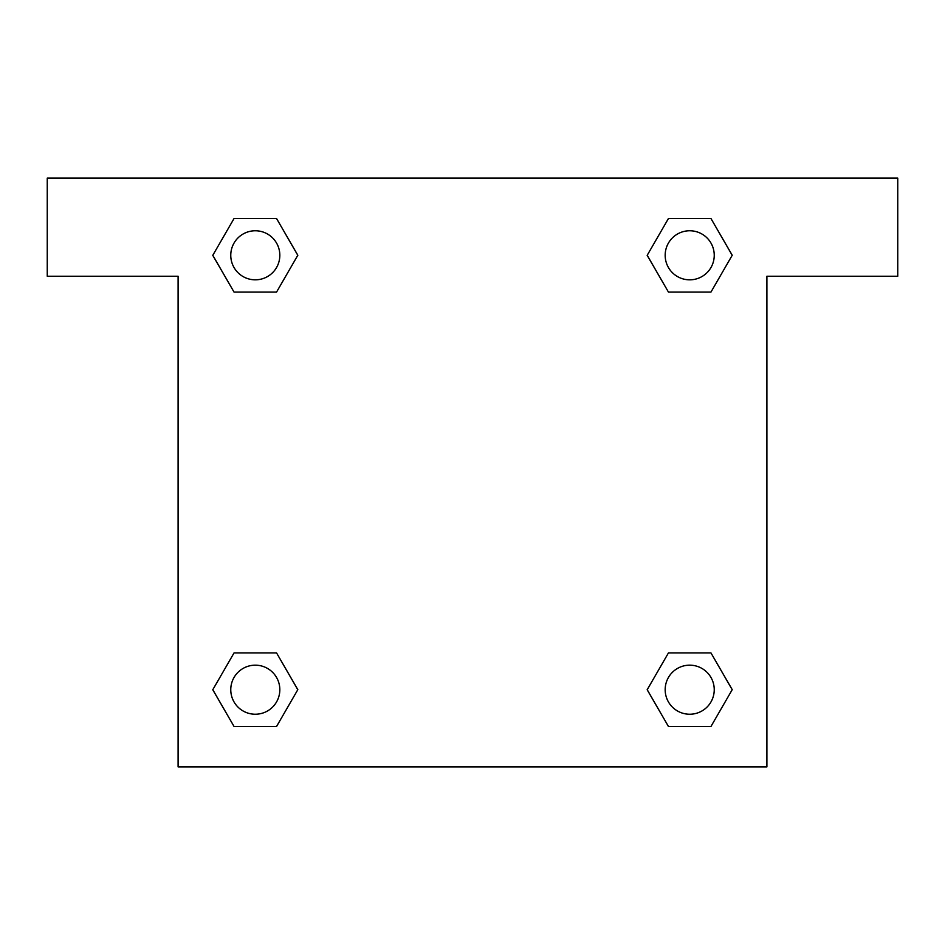 <?xml version="1.0" encoding="UTF-8"?>
<svg xmlns="http://www.w3.org/2000/svg" width="945" height="945" viewBox="0 0 945 945"><rect width="100%" height="100%" fill="white"/><g stroke="black" fill="none" stroke-linecap="round" stroke-linejoin="round"><path stroke-width="1.42" d="M684.074 292.099L710.947 292.099L668.458 292.099L647.207 255.292L668.458 218.496L710.947 218.496L732.198 255.292L710.947 292.099L668.458 292.099L684.074 292.099L668.458 292.099L647.16 255.327M234.053 292.099L276.542 292.099L234.053 292.099L212.802 255.292L234.053 218.496L276.542 218.496L297.793 255.292L276.542 292.099L234.053 292.099L212.755 255.327M260.926 652.9L234.053 652.9L276.542 652.9L297.793 689.708L276.542 726.504L234.053 726.504L212.802 689.708L234.053 652.9L276.542 652.9L260.926 652.9L276.542 652.9L297.84 689.673M710.947 652.9L668.458 652.9L710.947 652.9L732.198 689.708L710.947 726.504L668.458 726.504L647.207 689.708L668.458 652.9L710.947 652.9L732.245 689.673M897.75 178.097L47.25 178.097L47.25 276.235L178.097 276.235L178.097 766.903L766.903 766.903L766.903 276.235L897.75 276.235L897.75 178.097M276.542 218.496L234.053 218.496L276.542 218.496L297.84 255.268M234.053 726.504L276.542 726.504L234.053 726.504L212.755 689.732M668.458 726.504L710.947 726.504L668.458 726.504L647.16 689.732M710.947 218.496L668.458 218.496L710.947 218.496L732.245 255.268M714.243 689.708A24.535 24.535 0 0 0 677.435 668.458A24.535 24.535 0 0 0 677.435 710.947A24.535 24.535 0 0 0 714.243 689.708M279.826 689.708A24.535 24.535 0 0 0 243.03 668.458A24.535 24.535 0 0 0 243.03 710.947A24.535 24.535 0 0 0 279.826 689.708M714.243 255.292A24.535 24.535 0 0 0 677.435 234.053A24.535 24.535 0 0 0 677.435 276.542A24.535 24.535 0 0 0 714.243 255.292M279.826 255.292A24.535 24.535 0 0 0 243.03 234.053A24.535 24.535 0 0 0 243.03 276.542A24.535 24.535 0 0 0 279.826 255.292M668.458 652.9L684.074 652.9M276.542 292.099L260.926 292.099"/></g></svg>
